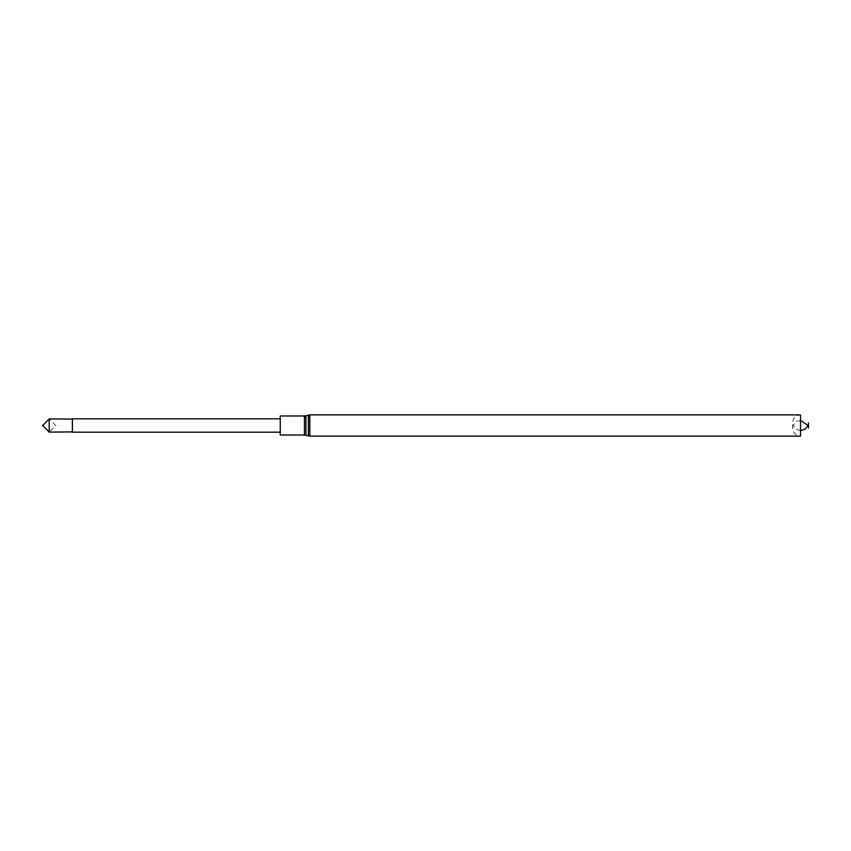 <?xml version="1.0" encoding="UTF-8"?>
<svg xmlns="http://www.w3.org/2000/svg" width="851" height="851" viewBox="0 0 851 851"><rect width="100%" height="100%" fill="white"/><g stroke="black" fill="none" stroke-linecap="round" stroke-linejoin="round"><path stroke-width="0.64" stroke-dasharray="4.25 3.19" d="M280.245 432.18L280.245 418.82L280.245 432.18M280.245 415.99L280.245 435.01M800.525 425.5L800.525 436.116C795.249 435.148 792.6 432.51 792.6 428.191L792.6 422.809C793.068 417.99 795.717 415.352 800.525 414.884L800.525 425.5M72.399 418.82L72.399 432.18M72.133 419.086L72.133 431.914M49.198 418.894L49.198 432.106L55.751 425.5L49.198 418.894L55.751 425.5L49.198 432.106M304.456 415.99L304.456 435.01M305.913 415.788L305.913 435.212M308.37 415.086L308.37 435.914M309.828 414.884L309.828 436.116M800.525 420.266L796.025 421.67L793.079 425.5L795.291 428.755L800.525 430.734"/><path stroke-width="1.28" d="M280.245 435.01L280.245 415.99L304.456 415.99L304.456 435.01L280.245 435.01M309.828 414.884L309.828 436.116L800.525 436.116L800.525 414.884L309.828 414.884L308.37 415.086L308.37 435.914L305.913 435.212L305.913 415.788L304.456 415.99M808.45 425.5C808.45 434.467 808.45 416.533 808.45 425.5M280.245 432.18L72.399 432.18L72.399 418.82L280.245 418.82M72.399 418.82L72.399 432.18M72.133 431.914L49.198 432.106L49.198 418.894L42.55 425.766M305.913 435.212L304.456 435.01M305.913 415.788L308.37 415.086M309.828 436.116L308.37 435.914M800.525 430.734L805.578 428.904L807.982 425.5L800.525 420.266M72.133 419.086L49.198 418.894M49.198 432.106L42.55 425.234"/></g></svg>
